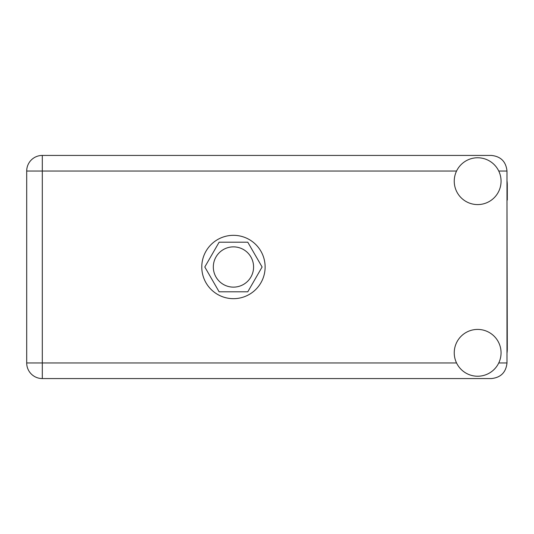 <?xml version="1.0" encoding="UTF-8"?>
<svg xmlns="http://www.w3.org/2000/svg" width="534" height="534" viewBox="0 0 534 534"><rect width="100%" height="100%" fill="white"/><g stroke="black" fill="none" stroke-linecap="round" stroke-linejoin="round"><path stroke-width="0.8" d="M213.32 267A20.132 20.132 0 0 0 233.451 287.132A20.132 20.132 0 0 0 253.583 267A20.132 20.132 0 0 0 233.451 246.868A20.132 20.132 0 0 0 213.32 267M262.101 267L247.776 242.189L219.127 242.189L204.802 267L219.127 291.811L247.776 291.811L262.101 267M506.986 353.208A29.65 29.65 0 0 0 507.3 348.922L506.986 200.063M477.65 376.23A23.403 23.403 0 0 0 501.059 352.82A23.403 23.403 0 0 0 477.65 329.418A23.403 23.403 0 0 0 454.247 352.82A23.403 23.403 0 0 0 477.65 376.23M477.65 204.582A23.403 23.403 0 0 0 501.059 181.18A23.403 23.403 0 0 0 477.65 157.77A23.403 23.403 0 0 0 454.247 181.18A23.403 23.403 0 0 0 477.65 204.582M233.451 235.327A31.673 31.673 0 0 0 201.779 267A31.673 31.673 0 0 0 233.451 298.673A31.673 31.673 0 0 0 265.124 267A31.673 31.673 0 0 0 233.451 235.327M506.986 180.792A29.65 29.65 0 0 1 507.3 185.078L507.3 200.063M506.986 171.034C505.998 161.628 500.792 156.422 491.387 155.434L42.306 155.434A15.606 15.606 0 0 0 26.7 171.034L26.7 362.966A15.606 15.606 0 0 0 42.306 378.566L491.387 378.566C500.792 377.578 505.998 372.372 506.986 362.966L506.986 171.034L498.749 171.034M456.557 171.034L42.306 171.034L42.306 155.434A15.606 15.606 0 0 0 26.7 171.034L42.306 171.034L42.306 362.966L456.557 362.966M42.306 362.966L42.306 378.566A15.606 15.606 0 0 1 26.7 362.966L42.306 362.966M498.749 362.966L506.986 362.966"/></g></svg>
